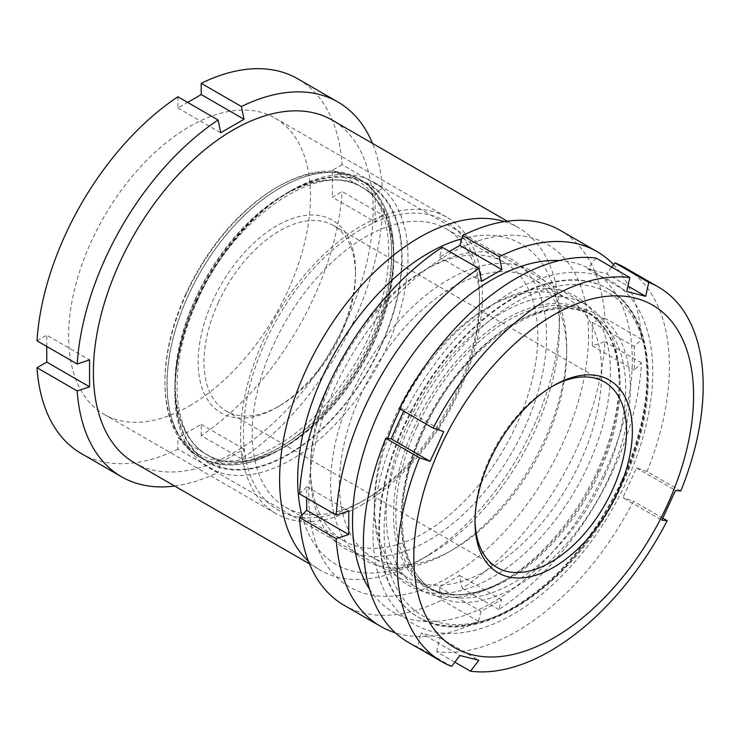 <?xml version="1.0" encoding="UTF-8"?>
<svg xmlns="http://www.w3.org/2000/svg" width="740" height="740" viewBox="0 0 740 740"><rect width="100%" height="100%" fill="white"/><g stroke="black" fill="none" stroke-linecap="round" stroke-linejoin="round"><path stroke-width="0.56" stroke-dasharray="3.7 2.78" d="M301.855 515.17A185.046 106.838 120 0 0 428.525 555.259L419.488 560.467A197.83 114.219 -60 0 1 320.577 570.272A197.83 114.219 -60 0 1 308.423 561.262M424.15 270.396L428.525 267.871A166.916 96.367 -60 0 1 546.555 336.016A166.916 96.367 -60 0 1 428.525 540.45A166.916 96.367 -60 0 1 310.495 472.305A166.916 96.367 -60 0 1 428.525 267.871L424.15 270.396A160.737 92.796 120 0 0 310.495 467.255A160.737 92.796 120 0 0 343.786 540.838A160.737 92.796 120 0 0 424.15 532.874A160.737 92.796 120 0 0 529.155 391.238A160.737 92.796 120 0 0 504.513 262.441A160.737 92.796 120 0 0 424.15 270.396M365.865 499.223L361.499 501.748A166.916 96.367 120 0 0 479.52 297.323A166.916 96.367 120 0 0 361.499 229.178A166.916 96.367 120 0 0 243.469 433.603A166.916 96.367 120 0 0 361.499 501.748L365.865 499.223A160.737 92.796 -60 0 1 285.501 507.187A160.737 92.796 -60 0 1 260.859 378.39A160.737 92.796 -60 0 1 365.865 236.745A160.737 92.796 -60 0 1 446.229 228.79A160.737 92.796 -60 0 1 479.52 302.364A160.737 92.796 -60 0 1 365.865 499.223M361.499 505.115A171.042 98.753 120 0 0 473.23 354.395A171.042 98.753 120 0 0 447.016 217.338A171.042 98.753 120 0 0 361.499 225.811A171.042 98.753 120 0 0 249.759 376.531A171.042 98.753 120 0 0 275.974 513.588A171.042 98.753 120 0 0 361.499 505.115M189.551 405.844A171.042 98.753 120 0 0 301.291 255.124A171.042 98.753 120 0 0 275.067 118.067A171.042 98.753 120 0 0 189.551 126.54A171.042 98.753 120 0 0 77.82 277.26A171.042 98.753 120 0 0 104.035 414.317A171.042 98.753 120 0 0 189.551 405.844M134.356 462.759A197.83 114.219 120 0 0 233.267 452.954A197.83 114.219 120 0 0 362.507 278.629A197.83 114.219 120 0 0 332.177 120.111M174.668 486.023A216.376 124.921 120 0 0 218.097 472.286L177.896 449.078L177.896 437.812L220.705 462.528L218.097 472.286M220.705 462.528L244.015 449.069L241.407 458.828A216.376 124.921 120 0 0 382.312 214.785L342.111 191.577L332.353 197.21L375.161 221.926L382.312 214.785M241.407 458.828L201.215 435.62A216.376 124.921 120 0 0 342.111 191.577M375.161 221.926L375.161 194.999L382.312 187.868A216.376 124.921 120 0 0 372.488 143.384M201.215 435.62L201.215 424.353L177.896 437.812M81.372 453.574A216.376 124.921 120 0 0 177.896 449.078M46.759 346.44L46.759 335.174L89.558 359.89M37 340.807L46.759 335.174M177.896 96.774L177.896 108.031L187.655 102.398M382.312 187.868L342.111 164.659A216.376 124.921 120 0 0 297.739 78.81M342.111 164.659L332.353 170.292L332.353 197.21M504.523 221.593A197.83 114.219 -60 0 1 518.398 227.624A197.83 114.219 -60 0 1 559.375 318.182A197.83 114.219 -60 0 1 419.488 560.467L428.525 555.25A185.046 106.838 120 0 0 559.375 328.615A185.046 106.838 120 0 0 461.723 238.844M201.215 424.353L244.015 449.069M177.896 108.031L220.705 132.747M332.353 170.292L375.161 194.999M552.216 386.437A107.152 61.864 120 0 0 550.773 387.251A107.152 61.864 120 0 0 489.279 459.133A107.152 61.864 120 0 0 475.006 518.49A107.152 61.864 120 0 0 475.015 520.146M340.696 332.796A111.278 64.251 120 0 0 355.524 271.154A111.278 64.251 120 0 0 300.986 216.173A111.278 64.251 120 0 0 212.972 300.375A111.278 64.251 120 0 0 206.802 398.444A111.278 64.251 120 0 0 276.834 407.444A111.278 64.251 120 0 0 340.696 332.796M218.254 302.66A107.152 61.864 -60 0 1 333.324 225.469A107.152 61.864 -60 0 1 355.524 274.522A107.152 61.864 -60 0 1 341.242 333.879A107.152 61.864 -60 0 1 279.748 405.761A107.152 61.864 -60 0 1 226.172 411.07A107.152 61.864 -60 0 1 218.254 302.66M621.692 480.491A189.588 109.455 120 0 0 607.679 288.683A189.588 109.455 120 0 0 404.096 425.25A189.588 109.455 120 0 0 418.1 617.058A189.588 109.455 120 0 0 621.692 480.491M408.082 422.966A164.853 95.183 120 0 0 420.264 589.752A164.853 95.183 120 0 0 502.691 581.585A164.853 95.183 120 0 0 597.3 471.001A164.853 95.183 120 0 0 619.26 379.675A164.853 95.183 120 0 0 585.118 304.214A164.853 95.183 120 0 0 408.082 422.966M196.803 300.976A164.853 95.183 120 0 0 174.834 392.302A164.853 95.183 120 0 0 208.976 467.763A164.853 95.183 120 0 0 386.012 349.012A164.853 95.183 120 0 0 373.829 182.225A164.853 95.183 120 0 0 291.403 190.393A164.853 95.183 120 0 0 196.803 300.976M196.248 299.894A160.737 92.796 120 0 0 174.834 388.935A160.737 92.796 120 0 0 253.607 468.365A160.737 92.796 120 0 0 380.739 346.736A160.737 92.796 120 0 0 389.647 205.072A160.737 92.796 120 0 0 288.489 192.076A160.737 92.796 120 0 0 196.248 299.894M186.286 294.067A160.321 92.565 120 0 0 164.928 382.876A160.321 92.565 120 0 0 198.135 456.266A160.321 92.565 120 0 0 370.296 340.789A160.321 92.565 120 0 0 358.456 178.581A160.321 92.565 120 0 0 278.296 186.526A160.321 92.565 120 0 0 186.286 294.067M188.33 295.251A160.321 92.565 120 0 0 200.17 457.45A160.321 92.565 120 0 0 372.34 341.963A160.321 92.565 120 0 0 360.491 179.764A160.321 92.565 120 0 0 188.33 295.251M186.008 293.53A158.258 91.372 120 0 0 164.928 381.193A158.258 91.372 120 0 0 242.489 459.401A158.258 91.372 120 0 0 367.66 339.642A158.258 91.372 120 0 0 376.438 200.161A158.258 91.372 120 0 0 276.834 187.368A158.258 91.372 120 0 0 186.008 293.53M399.36 424.048A197.83 114.219 120 0 0 431.17 631.146A197.83 114.219 120 0 0 626.419 481.694A197.83 114.219 120 0 0 594.618 274.596A197.83 114.219 120 0 0 399.36 424.048M680.8 490.971L647.028 471.473L636.502 467.957L622.886 497.668L661.865 520.183M454.822 662.161L436.739 651.727A216.376 124.921 120 0 0 633.403 501.184L622.886 497.668M436.739 651.727L439.828 637.788L420.912 632.987L459.892 655.492M408.221 642.283A216.376 124.921 120 0 0 417.813 646.917L420.912 632.987M403.753 411.125L404.715 409.118L443.695 431.624M399.406 408.61L404.715 409.118M596.07 258.075L587.764 268.999L606.689 273.809L627.955 286.084M611.758 267.131L606.689 273.809M647.028 471.473A216.376 124.921 120 0 0 624.588 267.51M451.585 666.416L417.813 646.917M662.827 518.176L633.403 501.184M636.502 467.957L675.49 490.463M587.764 268.999L626.743 291.514M439.828 637.788L478.817 660.293M566.701 347.846A166.916 96.367 120 0 0 566.701 347.652A166.916 96.367 120 0 0 448.755 279.461A166.916 96.367 120 0 0 330.651 483.747A166.916 96.367 120 0 0 448.671 552.077A166.916 96.367 120 0 0 566.701 347.846M339.392 483.757A160.737 92.796 -60 0 1 409.627 322.104A160.737 92.796 -60 0 1 533.41 279.119A160.737 92.796 -60 0 1 566.701 352.703A160.737 92.796 -60 0 1 566.701 352.887A160.737 92.796 -60 0 1 453.046 549.561A160.737 92.796 -60 0 1 372.683 557.516A160.737 92.796 -60 0 1 339.392 483.757M400.229 409.091A166.916 96.367 -60 0 1 492.387 304.75A166.916 96.367 -60 0 1 610.417 373.08A166.916 96.367 -60 0 1 492.304 577.366A166.916 96.367 -60 0 1 374.357 509.176A166.916 96.367 -60 0 1 374.357 508.981A166.916 96.367 -60 0 1 387.714 438.506M601.676 373.071A160.737 92.796 120 0 0 568.385 299.312A160.737 92.796 120 0 0 488.012 307.267A160.737 92.796 120 0 0 374.357 503.94A160.737 92.796 120 0 0 374.357 504.125A160.737 92.796 120 0 0 407.648 577.709A160.737 92.796 120 0 0 531.44 534.724A160.737 92.796 120 0 0 601.676 373.071M588.559 335.257A197.83 114.219 -60 0 1 448.477 577.431A197.83 114.219 -60 0 1 308.793 496.327A197.83 114.219 -60 0 1 448.875 254.153A197.83 114.219 -60 0 1 588.559 335.257M343.998 605.209A216.376 124.921 120 0 0 441.771 600.094L439.153 587.181L459.549 575.433L462.176 588.346A216.376 124.921 120 0 0 604.83 341.723L592.333 345.876L592.25 334.036L592.361 322.307L604.857 318.154A216.376 124.921 120 0 0 560.374 230.436M369.538 589.216A197.83 114.219 120 0 0 526.815 577.718A197.83 114.219 120 0 0 632.274 360.5A197.83 114.219 120 0 0 559.292 260.554M613.617 264.689A216.376 124.921 -60 0 1 641.543 339.327L634.319 346.524L634.291 370.102L641.515 362.905A216.376 124.921 -60 0 1 498.862 609.529L501.507 599.659L481.111 611.407L478.456 621.276A216.376 124.921 -60 0 1 395.336 632.811M299.543 493.922L306.767 486.726L306.656 498.455M449.346 251.415L439.551 257.168L442.206 247.299M641.543 339.327L604.857 318.154M641.515 362.905L604.83 341.723M498.862 609.529L462.176 588.346M478.456 621.276L441.771 600.094M439.153 587.181L481.111 611.407M459.549 575.433L501.507 599.659M592.333 345.876L634.291 370.102M592.361 322.307L634.319 346.524M439.551 257.168L481.509 281.394M306.767 486.726L348.725 510.952M622.275 480.824A189.588 109.455 120 0 0 608.262 289.026A189.588 109.455 120 0 0 404.678 425.583A189.588 109.455 120 0 0 418.683 617.391A189.588 109.455 120 0 0 622.275 480.824M622.71 481.694A186.286 107.55 120 0 0 592.759 286.676A186.286 107.55 120 0 0 408.896 427.415A186.286 107.55 120 0 0 438.848 622.433A186.286 107.55 120 0 0 622.71 481.694M604.534 476.329A158.674 91.612 120 0 0 592.805 315.795A158.674 91.612 120 0 0 422.411 430.088A158.674 91.612 120 0 0 434.139 590.622A158.674 91.612 120 0 0 604.534 476.329M608.761 478.151A161.968 93.517 120 0 0 582.713 308.589A161.968 93.517 120 0 0 422.855 430.957A161.968 93.517 120 0 0 448.893 600.519A161.968 93.517 120 0 0 608.761 478.151M416.971 426.943A158.674 91.612 120 0 0 428.691 587.477A158.674 91.612 120 0 0 599.086 473.184A158.674 91.612 120 0 0 587.366 312.65A158.674 91.612 120 0 0 416.971 426.943M597.994 472.37A159.637 92.167 120 0 0 619.26 383.94A159.637 92.167 120 0 0 541.023 305.056A159.637 92.167 120 0 0 414.761 425.852A159.637 92.167 120 0 0 405.918 566.544A159.637 92.167 120 0 0 506.382 579.457A159.637 92.167 120 0 0 597.994 472.37M373.256 343.564A154.549 89.235 120 0 0 361.832 187.202A154.549 89.235 120 0 0 195.86 298.525A154.549 89.235 120 0 0 207.283 454.887A154.549 89.235 120 0 0 373.256 343.564M380.379 346.644A160.118 92.445 120 0 0 354.636 179.024A160.118 92.445 120 0 0 196.609 299.987A160.118 92.445 120 0 0 222.352 467.606A160.118 92.445 120 0 0 380.379 346.644M195.573 298.359A154.549 89.235 120 0 0 206.987 454.721A154.549 89.235 120 0 0 372.96 343.397A154.549 89.235 120 0 0 361.546 187.026A154.549 89.235 120 0 0 195.573 298.359M372.22 341.936A160.118 92.445 120 0 0 346.477 174.316A160.118 92.445 120 0 0 188.441 295.279A160.118 92.445 120 0 0 214.184 462.898A160.118 92.445 120 0 0 372.22 341.936M479.52 302.364L479.52 297.323M275.067 118.067L447.016 217.338M446.229 228.79L504.513 262.441M309.45 563.843L320.577 570.272M507.279 221.195L518.398 227.624M285.501 507.187L343.786 540.838M104.035 414.317L275.974 513.588M310.495 467.255L310.495 472.305M559.375 328.615L559.375 318.182M550.773 387.251L553.687 385.568M355.524 274.522L355.524 271.154M607.679 288.683L608.262 289.026C655.677 314.694 661.421 401.043 623.376 481.721C579.013 583.148 475.284 653.624 418.683 617.391L418.1 617.058M502.691 581.585L506.382 579.457C475.7 596.495 449.8 599.169 428.691 587.477L434.139 590.622C397.047 571.354 391.127 499.334 423.521 430.985C460.891 344.757 549.339 286.491 592.805 315.795L587.366 312.65C608.049 325.082 618.677 348.845 619.26 383.94L619.26 379.675M208.976 467.763L420.264 589.752M174.834 388.935L174.834 392.302M197.728 300.033C234.228 215.497 321.068 159.054 361.832 187.202L361.546 187.026C396.64 204.906 402.875 274.984 371.101 341.889C334.591 426.425 247.761 482.859 206.987 454.721L207.283 454.887C172.189 437.016 165.945 366.947 197.728 300.033M198.135 456.266L200.17 457.45M164.928 381.193L164.928 382.876M333.324 225.469L604.349 381.942M226.172 411.07L497.197 567.543M276.834 187.368L278.296 186.526M358.456 178.581L360.491 179.764M288.489 192.076L291.403 190.393M373.829 182.225L585.118 304.214M279.748 405.761L276.834 407.444M475.006 518.49L475.006 521.857M566.701 352.703L566.701 347.652M488.012 307.267L492.387 304.75M568.385 299.312L533.41 279.119M407.648 577.709L372.683 557.516M374.357 504.125L374.357 509.176M453.046 549.561L448.671 552.077"/><path stroke-width="1.11" d="M461.723 238.844A185.046 106.838 120 0 0 428.525 253.071A185.046 106.838 120 0 0 301.855 515.17M308.423 561.262A197.83 114.219 -60 0 1 294.067 399.841A197.83 114.219 -60 0 1 419.488 237.42A197.83 114.219 -60 0 1 504.523 221.593M507.279 221.195L332.177 120.111A197.83 114.219 120 0 0 233.267 129.907A197.83 114.219 120 0 0 104.035 304.233A197.83 114.219 120 0 0 134.356 462.759L309.45 563.843M187.655 102.398L201.215 94.572L244.015 119.288L220.705 132.747L218.097 119.982A216.376 124.921 120 0 0 77.2 364.015L37 340.807A216.376 124.921 120 0 1 177.896 96.774L218.097 119.982M89.558 386.807L77.2 390.942L37 367.734L46.759 362.101L89.558 386.807L89.558 359.89L77.2 364.015M77.2 390.942A216.376 124.921 120 0 0 121.573 476.791A216.376 124.921 120 0 0 174.668 486.023M372.488 143.384A216.376 124.921 120 0 0 337.94 102.018A216.376 124.921 120 0 0 241.407 106.514L201.215 83.306L201.215 94.572M244.015 119.288L241.407 106.514M37 367.734A216.376 124.921 120 0 0 81.372 453.574L121.573 476.791M46.759 362.101L46.759 346.44M337.94 102.018L297.739 78.81A216.376 124.921 120 0 0 201.215 83.306M489.834 460.215A111.278 64.251 -60 0 1 553.687 385.568A111.278 64.251 -60 0 1 623.718 394.568A111.278 64.251 -60 0 1 617.548 492.637A111.278 64.251 -60 0 1 529.535 576.839A111.278 64.251 -60 0 1 475.006 521.857A111.278 64.251 -60 0 1 489.834 460.215M475.015 520.146A107.152 61.864 120 0 0 497.197 567.543A107.152 61.864 120 0 0 612.267 490.352A107.152 61.864 120 0 0 604.349 381.942A107.152 61.864 120 0 0 552.216 386.437M440.161 447.608A197.83 114.219 120 0 0 471.963 654.697A197.83 114.219 120 0 0 667.221 505.244A197.83 114.219 120 0 0 635.41 298.146A197.83 114.219 120 0 0 440.161 447.608M627.955 286.084L645.668 296.315L626.743 291.514L629.842 277.574A216.376 124.921 120 0 0 433.178 428.108L443.695 431.624L437.016 446.553L430.079 461.335L419.552 457.82A216.376 124.921 120 0 0 441.993 661.782A216.376 124.921 120 0 0 451.585 666.416L459.892 655.492L478.817 660.293L470.511 671.217A216.376 124.921 120 0 0 667.175 520.683L662.827 518.176M658.36 287.009A216.376 124.921 120 0 0 648.758 282.375L614.986 262.876A216.376 124.921 120 0 1 624.588 267.51L658.36 287.009A216.376 124.921 120 0 1 680.8 490.971L675.49 490.463L661.865 520.183L667.175 520.683M419.552 457.82L385.781 438.321A216.376 124.921 120 0 0 408.221 642.283L441.993 661.782M385.781 438.321L391.09 438.829L403.753 411.125M629.842 277.574L596.07 258.075A216.376 124.921 120 0 0 399.406 408.61L433.178 428.108M614.986 262.876L611.758 267.131M645.668 296.315L648.758 282.375M470.511 671.217L454.822 662.161M391.09 438.829L430.079 461.335M387.714 438.506A166.916 96.367 -60 0 1 400.229 409.091M306.656 498.029L306.739 510.304L299.515 517.501A216.376 124.921 120 0 0 343.998 605.209L380.684 626.391A216.376 124.921 -60 0 1 336.2 538.683L348.697 534.521L348.808 522.791L348.725 510.952L336.228 515.105A216.376 124.921 -60 0 1 478.891 268.481L481.509 281.394L501.914 269.647L499.287 256.734A216.376 124.921 -60 0 1 597.06 251.618A216.376 124.921 -60 0 1 613.617 264.689M559.292 260.554A197.83 114.219 120 0 0 352.499 521.571A197.83 114.219 120 0 0 369.538 589.216M395.336 632.811A216.376 124.921 -60 0 1 380.684 626.391M478.891 268.481L442.206 247.299A216.376 124.921 120 0 0 299.543 493.922L336.228 515.105M597.06 251.618L560.374 230.436A216.376 124.921 120 0 0 462.602 235.551L459.956 245.421L449.346 251.415M499.287 256.734L462.602 235.551M336.2 538.683L299.515 517.501M459.956 245.421L501.914 269.647M306.739 510.304L348.697 534.521"/></g></svg>
